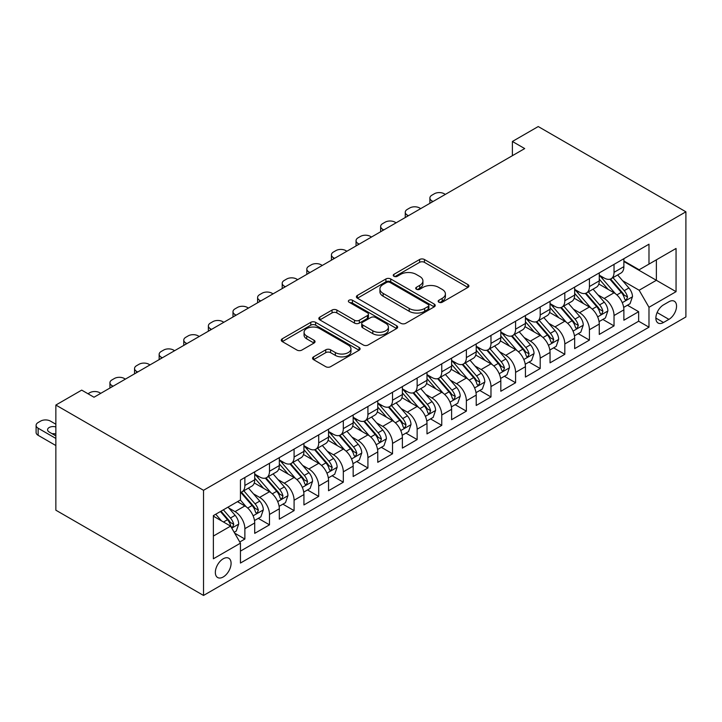 <?xml version="1.0" encoding="UTF-8"?>
<svg xmlns="http://www.w3.org/2000/svg" width="722" height="722" viewBox="0 0 722 722"><rect width="100%" height="100%" fill="white"/><g stroke="black" fill="none" stroke-linecap="round" stroke-linejoin="round"><path stroke-width="1.08" d="M438.877 302.211A2.392 1.381 0 0 0 442.261 302.211L467.928 287.392A3.42 1.976 0 0 0 468.921 286.002A3.42 1.976 0 0 0 467.928 284.603L424.437 259.505A3.42 1.976 0 0 0 419.608 259.505L393.941 274.324A2.392 1.381 0 0 0 393.246 275.299A2.392 1.381 0 0 0 393.941 276.273A2.392 1.381 0 0 0 397.326 276.273L400.647 274.36A10.929 6.308 0 0 1 416.107 274.36L419.735 276.445A10.929 6.308 0 0 1 422.93 280.912A10.929 6.308 0 0 1 419.735 285.37L416.404 287.293A2.392 1.381 0 0 0 415.71 288.268A2.392 1.381 0 0 0 416.404 289.242A2.392 1.381 0 0 0 419.789 289.242L423.11 287.329A10.929 6.308 0 0 1 438.57 287.329L442.198 289.423A10.929 6.308 0 0 1 445.402 293.881A10.929 6.308 0 0 1 442.198 298.348L438.877 300.262A2.392 1.381 0 0 0 438.173 301.236A2.392 1.381 0 0 0 438.877 302.211L438.877 300.262M223.215 576.977A11.137 6.435 120 0 0 230.489 567.167A11.137 6.435 120 0 0 228.784 558.241A11.137 6.435 120 0 0 223.215 558.792A11.137 6.435 120 0 0 215.941 568.602A11.137 6.435 120 0 0 217.647 577.528A11.137 6.435 120 0 0 223.215 576.977M313.556 356.848A3.42 1.976 0 0 0 312.554 358.247A3.42 1.976 0 0 0 313.556 359.646L325.757 366.686A3.42 1.976 0 0 0 330.586 366.686L359.096 350.224A3.42 1.976 0 0 0 360.097 348.834A3.42 1.976 0 0 0 359.096 347.435L315.613 322.337A3.42 1.976 0 0 0 310.785 322.337L282.275 338.789A3.42 1.976 0 0 0 281.273 340.188A3.42 1.976 0 0 0 282.275 341.578L297.013 350.089A3.42 1.976 0 0 0 301.841 350.089L314.043 343.049A3.42 1.976 0 0 0 315.045 341.65A3.42 1.976 0 0 0 314.043 340.252L306.733 336.037A9.142 5.28 0 0 1 304.061 332.31A9.142 5.28 0 0 1 309.702 327.427A9.142 5.28 0 0 1 319.656 328.573L348.284 345.107A9.142 5.28 0 0 1 350.964 348.834A9.142 5.28 0 0 1 345.324 353.708A9.142 5.28 0 0 1 335.36 352.562L330.586 349.809A3.42 1.976 0 0 0 325.757 349.809L313.556 356.848L313.556 359.646M685.9 211.808L538.233 126.549L512.394 141.467L524.695 148.579L94.004 397.235L81.703 390.124L55.856 405.051L203.523 490.301L685.9 211.808L685.9 316.949L203.523 595.451L203.523 490.301M400.89 323.312A3.42 1.976 0 0 0 405.719 323.312L434.229 306.85A3.42 1.976 0 0 0 435.222 305.46A3.42 1.976 0 0 0 434.229 304.061L390.737 278.963A3.42 1.976 0 0 0 385.909 278.963L357.408 295.415A3.42 1.976 0 0 0 356.406 296.814A3.42 1.976 0 0 0 357.408 298.204L400.89 323.312M350.026 302.735A2.392 1.381 0 0 1 352.453 303.069L352.453 300.226L396.658 325.748A3.42 1.976 0 0 1 397.66 327.147A3.42 1.976 0 0 1 396.658 328.537L368.157 344.999A3.42 1.976 0 0 1 363.319 344.999L319.837 319.891L319.837 317.102A3.42 1.976 0 0 0 318.835 318.501A3.42 1.976 0 0 0 319.837 319.891M319.837 317.102L332.039 310.063A3.42 1.976 0 0 1 336.867 310.063L354.502 320.243A3.42 1.976 0 0 0 359.339 320.243L367.426 315.568A3.42 1.976 0 0 0 368.428 314.178A3.42 1.976 0 0 0 367.426 312.779L349.069 302.184A2.392 1.381 0 0 1 348.374 301.2A2.392 1.381 0 0 1 349.845 299.928A2.392 1.381 0 0 1 352.453 300.226M239.767 541.987L244.875 539.036L234.659 533.143M228.847 508.044L235.029 511.618A13.926 8.041 60 0 1 244.875 528.666L254.713 522.981L254.713 533.359L269.487 524.831L258.286 518.369M253.458 493.839L259.64 497.404A13.926 8.041 60 0 1 269.487 514.461L279.324 508.775L279.324 519.145L294.089 510.625L282.898 504.155M278.069 479.634L284.251 483.198A13.926 8.041 60 0 1 294.089 500.247L303.935 494.561L303.935 504.94L318.7 496.411L307.509 489.949M302.68 465.419L308.863 468.993A13.926 8.041 60 0 1 318.7 486.041L328.546 480.356L328.546 490.725L343.311 482.206L332.12 475.735M327.292 451.214L333.474 454.779A13.926 8.041 60 0 1 343.311 471.827L353.157 466.15L353.157 476.52L367.922 467.991L356.731 461.529M351.903 437L358.085 440.573A13.926 8.041 60 0 1 367.922 457.622L377.768 451.936L377.768 462.315L392.533 453.786L381.342 447.324M376.514 422.794L382.696 426.359A13.926 8.041 60 0 1 392.533 443.416L402.38 437.731L402.38 448.1L417.145 439.581L405.954 433.11M401.125 408.589L407.307 412.154A13.926 8.041 60 0 1 417.145 429.202L426.991 423.516L426.991 433.895L441.756 425.366L430.565 418.904M425.736 394.374L431.918 397.939A13.926 8.041 60 0 1 441.756 414.997L451.602 409.311L451.602 419.681L466.367 411.161L455.176 404.69M450.347 380.169L456.53 383.734A13.926 8.041 60 0 1 466.367 400.782L476.213 395.105L476.213 405.475L490.978 396.947L479.787 390.485M474.959 365.955L481.141 369.529A13.926 8.041 60 0 1 490.978 386.577L500.824 380.891L500.824 391.27L515.589 382.741L504.398 376.279M499.57 351.749L505.752 355.314A13.926 8.041 60 0 1 515.589 372.372L525.436 366.686L525.436 377.055L540.2 368.527L529 362.065M524.181 337.544L530.354 341.109A13.926 8.041 60 0 1 540.2 358.157L550.047 352.471L550.047 362.85L564.812 354.322L553.612 347.86M548.792 323.33L554.965 326.895A13.926 8.041 60 0 1 564.812 343.952L574.658 338.266L574.658 348.636L589.423 340.116L578.223 333.645M573.403 309.124L579.576 312.689A13.926 8.041 60 0 1 589.423 329.737L599.269 324.061L599.269 334.43L614.034 325.902L614.034 315.532A13.926 8.041 -120 0 0 604.188 298.484L598.015 294.91M602.834 319.44L614.034 325.902M254.713 522.981A13.926 8.041 -120 0 0 244.875 505.932L237.484 501.673M279.324 508.775A13.926 8.041 -120 0 0 269.487 491.727L254.261 482.937M303.935 494.561A13.926 8.041 -120 0 0 294.089 477.513L278.873 468.722M328.546 480.356A13.926 8.041 -120 0 0 318.7 463.307L303.484 454.517M353.157 466.15A13.926 8.041 -120 0 0 343.311 449.093L328.095 440.312M377.768 451.936A13.926 8.041 -120 0 0 367.922 434.888L352.706 426.097M402.38 437.731A13.926 8.041 -120 0 0 392.533 420.682L377.317 411.892M426.991 423.516A13.926 8.041 -120 0 0 417.145 406.468L401.928 397.678M451.602 409.311A13.926 8.041 -120 0 0 441.756 392.263L426.54 383.472M476.213 395.105A13.926 8.041 -120 0 0 466.367 378.048L451.151 369.267M500.824 380.891A13.926 8.041 -120 0 0 490.978 363.843L475.762 355.053M525.436 366.686A13.926 8.041 -120 0 0 515.589 349.628L500.373 340.847M550.047 352.471A13.926 8.041 -120 0 0 540.2 335.423L524.984 326.633M574.658 338.266A13.926 8.041 -120 0 0 564.812 321.218L549.595 312.427M599.269 324.061A13.926 8.041 -120 0 0 589.423 307.003L574.207 298.222M668.915 301.751L663.5 304.874A10.794 6.227 120 0 0 656.451 314.386A10.794 6.227 120 0 0 658.112 323.032A10.794 6.227 120 0 0 663.5 322.49L668.915 319.368A10.794 6.227 120 0 0 675.963 309.864A10.794 6.227 120 0 0 674.312 301.218A10.794 6.227 120 0 0 668.915 301.751M213.369 536.058L230.598 526.112L240.444 543.161L240.444 563.052L648.988 327.183L648.988 307.292L639.141 290.235L622.626 280.705M240.444 543.161L213.369 558.792L213.369 515.598L240.444 499.967L240.444 480.067L648.988 244.198L648.988 264.099L676.054 248.467L676.054 291.661L648.988 307.292M254.713 474.101L259.64 476.944A13.926 8.041 60 0 0 266.598 477.639L276.445 471.953A13.926 8.041 -120 0 0 279.324 465.582L279.324 457.622M279.324 459.896L284.251 462.739A13.926 8.041 60 0 0 291.21 463.425L301.056 457.739A13.926 8.041 -120 0 0 303.935 451.367L303.935 443.407M303.935 445.682L308.863 448.524A13.926 8.041 60 0 0 315.821 449.219L325.667 443.534A13.926 8.041 -120 0 0 328.546 437.162L328.546 429.202M328.546 431.476L333.474 434.319A13.926 8.041 60 0 0 340.432 435.005L350.278 429.328A13.926 8.041 -120 0 0 353.157 422.948L353.157 414.997M353.157 417.271L358.085 420.114A13.926 8.041 60 0 0 365.043 420.8L374.889 415.114A13.926 8.041 -120 0 0 377.768 408.742L377.768 400.782M377.768 403.057L382.696 405.899A13.926 8.041 60 0 0 389.654 406.594L399.501 400.909A13.926 8.041 -120 0 0 402.38 394.537L402.38 386.577M402.38 388.851L407.307 391.694A13.926 8.041 60 0 0 414.266 392.38L424.112 386.694A13.926 8.041 -120 0 0 426.991 380.323L426.991 372.362M426.991 374.637L431.918 377.48A13.926 8.041 60 0 0 438.877 378.175L448.723 372.489A13.926 8.041 -120 0 0 451.602 366.117L451.602 358.157M451.602 360.431L456.53 363.274A13.926 8.041 60 0 0 463.488 363.96L473.334 358.283A13.926 8.041 -120 0 0 476.213 351.903L476.213 343.952M476.213 346.226L481.141 349.06A13.926 8.041 60 0 0 488.099 349.755L497.945 344.069A13.926 8.041 -120 0 0 500.824 337.697L500.824 329.737M500.824 332.012L505.752 334.855A13.926 8.041 60 0 0 512.71 335.54L522.557 329.864A13.926 8.041 -120 0 0 525.436 323.492L525.436 315.532M525.436 317.806L530.354 320.649A13.926 8.041 60 0 0 537.321 321.335L547.168 315.649A13.926 8.041 -120 0 0 550.047 309.278L550.047 301.318M550.047 303.592L554.965 306.435A13.926 8.041 60 0 0 561.933 307.13L571.779 301.444A13.926 8.041 -120 0 0 574.658 295.072L574.658 287.112M574.658 289.387L579.576 292.229A13.926 8.041 60 0 0 586.544 292.915L596.39 287.23A13.926 8.041 -120 0 0 599.269 280.858L599.269 272.907M240.444 551.121L638.645 321.218L638.645 311.696L623.88 320.225L623.88 309.846A13.926 8.041 -120 0 0 614.034 292.798L598.818 284.008M599.269 275.181L604.188 278.015A13.926 8.041 -120 0 0 611.155 278.71A13.926 8.041 -120 0 0 614.034 272.338L614.034 264.378M611.155 278.71L621.001 273.024A13.926 8.041 -120 0 0 623.88 266.653L623.88 258.693M244.875 477.513L244.875 485.473A13.926 8.041 60 0 1 241.987 491.844A13.926 8.041 60 0 1 240.444 492.404M241.987 491.844L251.834 486.159A13.926 8.041 -120 0 0 254.713 479.787L254.713 471.827M269.487 463.307L269.487 471.258A13.926 8.041 60 0 1 266.598 477.639M294.089 449.093L294.089 457.053A13.926 8.041 60 0 1 291.21 463.425M318.7 434.888L318.7 442.848A13.926 8.041 60 0 1 315.821 449.219M343.311 420.673L343.311 428.633A13.926 8.041 60 0 1 340.432 435.005M367.922 406.468L367.922 414.428A13.926 8.041 60 0 1 365.043 420.8M392.533 392.263L392.533 400.214A13.926 8.041 60 0 1 389.654 406.594M417.145 378.048L417.145 386.008A13.926 8.041 60 0 1 414.266 392.38M441.756 363.843L441.756 371.803A13.926 8.041 60 0 1 438.877 378.175M466.367 349.628L466.367 357.589A13.926 8.041 60 0 1 463.488 363.96M490.978 335.423L490.978 343.383A13.926 8.041 60 0 1 488.099 349.755M515.589 321.218L515.589 329.169A13.926 8.041 60 0 1 512.71 335.54M540.2 307.003L540.2 314.963A13.926 8.041 60 0 1 537.321 321.335M564.812 292.798L564.812 300.749A13.926 8.041 60 0 1 561.933 307.13M589.423 278.584L589.423 286.544A13.926 8.041 60 0 1 586.544 292.915M589.423 329.737L589.423 340.116M564.812 343.952L564.812 354.322M540.2 358.157L540.2 368.527M515.589 372.372L515.589 382.741M490.978 386.577L490.978 396.947M466.367 400.782L466.367 411.161M441.756 414.997L441.756 425.366M417.145 429.202L417.145 439.581M392.533 443.416L392.533 453.786M367.922 457.622L367.922 467.991M343.311 471.827L343.311 482.206M318.7 486.041L318.7 496.411M294.089 500.247L294.089 510.625M269.487 514.461L269.487 524.831M244.875 528.666L244.875 539.036M230.598 526.112L213.369 516.167M639.141 290.235L656.37 280.289L656.37 259.83L676.054 248.467M623.88 261.535L676.054 291.661M623.88 260.967L639.141 269.775L648.988 264.099M55.856 405.051L55.856 510.192L203.523 595.451M512.394 141.467L512.394 155.681M627.445 305.225L638.645 311.696M638.645 321.218L648.988 327.183M439.833 302.554L442.198 301.182A10.929 6.308 0 0 0 445.402 296.724L445.402 293.881M422.93 280.912L422.93 283.755A10.929 6.308 0 0 1 419.735 288.213L417.361 289.585M467.883 287.419L424.437 262.348A3.42 1.976 0 0 0 419.608 262.348L394.898 276.607M434.175 306.877L390.737 281.797A3.42 1.976 0 0 0 385.909 281.797L357.453 298.231M428.182 306.435A2.392 1.381 0 0 0 428.886 305.46A2.392 1.381 0 0 0 428.182 304.485L390.015 282.446A2.392 1.381 0 0 0 386.631 282.446L383.129 284.468A10.929 6.308 0 0 0 379.925 288.926A10.929 6.308 0 0 0 383.129 293.394L409.221 308.456A10.929 6.308 0 0 0 424.68 308.456L428.182 306.435L428.182 309.278A2.392 1.381 0 0 0 428.886 308.303L428.886 305.46M379.925 288.926L379.925 291.769A10.929 6.308 0 0 0 383.129 296.237L383.129 293.394M428.182 309.278L424.68 311.299A10.929 6.308 0 0 1 409.221 311.299L383.129 296.237M319.882 319.918L332.039 312.906L332.039 310.063M368.428 314.178L368.428 317.012A3.42 1.976 0 0 1 367.426 318.411L359.339 323.086A3.42 1.976 0 0 1 354.502 323.086L336.867 312.906A3.42 1.976 0 0 0 332.039 312.906M352.453 303.069L396.613 328.564M372.805 330.802A9.142 5.28 0 0 0 382.768 331.949A9.142 5.28 0 0 0 388.409 327.075A9.142 5.28 0 0 0 385.728 323.348L375.648 317.527A3.42 1.976 0 0 0 370.81 317.527L362.715 322.192A3.42 1.976 0 0 0 361.722 323.591A3.42 1.976 0 0 0 362.715 324.981L372.805 330.802L372.805 333.645A9.142 5.28 0 0 0 382.768 334.791A9.142 5.28 0 0 0 388.409 329.918L388.409 327.075M361.722 323.591L361.722 326.434A3.42 1.976 0 0 0 362.715 327.824L362.715 324.981M372.805 333.645L362.715 327.824M350.964 348.834L350.964 351.677A9.142 5.28 0 0 1 345.324 356.551A9.142 5.28 0 0 1 335.36 355.404L330.586 352.652A3.42 1.976 0 0 0 325.757 352.652L313.601 359.664M304.061 332.31L304.061 335.143A9.142 5.28 0 0 0 306.733 338.88L306.733 336.037M313.998 343.067L306.733 338.88M359.051 350.251L315.613 325.18A3.42 1.976 0 0 0 310.785 325.18L282.32 341.605M623.673 307.41L630.035 303.736L632.49 296.634A9.224 5.325 -120 0 0 628.898 287.97L617.653 274.956M433.019 201.501L431.918 200.86A6.958 4.016 -0 0 1 429.879 198.027A6.958 4.016 -0 0 1 431.918 195.184L434.373 193.758A6.958 4.016 -0 0 1 444.22 193.758L445.33 194.398M615.406 293.701L602.067 278.259A26.624 15.37 -120 0 0 599.269 275.326M608.086 289.36L600.632 280.732A22.102 12.761 -120 0 0 599.269 279.243M609.9 279.206L621.272 292.374A9.224 5.325 60 0 1 624.557 298.727L625.234 299.829L626.479 299.648L627.517 297.022A9.224 5.325 -120 0 0 624.223 290.668L612.978 277.654M610.568 278.99L622.788 293.141A4.702 2.717 60 0 1 623.97 294.982L627.517 297.022M599.061 321.615L605.424 317.951L607.879 310.839A9.224 5.325 -120 0 0 604.287 302.184L593.042 289.161M408.408 215.716L407.307 215.075A6.958 4.016 -0 0 1 405.268 212.232A6.958 4.016 -0 0 1 407.307 209.389L409.762 207.972A6.958 4.016 -0 0 1 419.608 207.972L420.718 208.604M590.795 307.906L577.456 292.464A26.624 15.37 -120 0 0 574.658 289.54M583.475 303.574L576.021 294.937A22.102 12.761 -120 0 0 574.658 293.448M585.289 293.421L596.661 306.588A9.224 5.325 60 0 1 599.946 312.942L600.623 314.034L601.868 313.862L602.906 311.236A9.224 5.325 -120 0 0 599.612 304.883L588.367 291.859M585.957 293.204L598.177 307.355A4.702 2.717 60 0 1 599.359 309.187L602.906 311.236M574.45 335.829L580.813 332.156L583.268 325.053A9.224 5.325 -120 0 0 579.676 316.389L568.431 303.375M383.797 229.921L382.696 229.28A6.958 4.016 -0 0 1 380.656 226.437A6.958 4.016 -0 0 1 382.696 223.603L385.151 222.177A6.958 4.016 -0 0 1 394.997 222.177L396.107 222.818M566.183 322.111L552.844 306.679A26.624 15.37 -120 0 0 550.047 303.745M558.864 317.779L551.409 309.142A22.102 12.761 -120 0 0 550.047 307.662M560.678 307.626L572.05 320.794A9.224 5.325 60 0 1 575.335 327.147L576.012 328.239L577.257 328.068L578.295 325.442A9.224 5.325 -120 0 0 575.001 319.088L563.756 306.074M561.346 307.41L573.566 321.561A4.702 2.717 60 0 1 574.748 323.402L578.295 325.442M549.839 350.035L556.202 346.361L558.657 339.259A9.224 5.325 -120 0 0 555.065 330.604L543.819 317.581M359.186 244.126L358.085 243.494A6.958 4.016 -0 0 1 356.045 240.652A6.958 4.016 -0 0 1 358.085 237.809L360.54 236.383A6.958 4.016 -0 0 1 370.386 236.383L371.496 237.024M541.572 336.326L528.233 320.884A26.624 15.37 -120 0 0 525.436 317.96M534.253 331.994L526.798 323.357A22.102 12.761 -120 0 0 525.436 321.868M536.067 321.841L547.438 335.008A9.224 5.325 60 0 1 550.724 341.362L551.4 342.454L552.646 342.273L553.684 339.656A9.224 5.325 -120 0 0 550.39 333.302L539.144 320.279M536.735 321.624L548.955 335.775A4.702 2.717 60 0 1 550.137 337.607L553.684 339.656M525.228 364.249L531.591 360.576L534.045 353.473A9.224 5.325 -120 0 0 530.453 344.809L519.208 331.786M334.575 258.341L333.474 257.7A6.958 4.016 -0 0 1 331.434 254.857A6.958 4.016 -0 0 1 333.474 252.014L335.929 250.597A6.958 4.016 -0 0 1 345.775 250.597L346.885 251.238M516.961 350.531L503.622 335.089A26.624 15.37 -120 0 0 500.824 332.165M509.642 346.199L502.187 337.562A22.102 12.761 -120 0 0 500.824 336.082M511.456 336.046L522.827 349.213A9.224 5.325 60 0 1 526.112 355.567L526.789 356.659L528.035 356.488L529.073 353.861A9.224 5.325 -120 0 0 525.778 347.508L514.533 334.494M512.124 335.829L524.343 349.98A4.702 2.717 60 0 1 525.526 351.822L529.073 353.861M500.617 378.454L506.979 374.781L509.434 367.678A9.224 5.325 -120 0 0 505.842 359.014L494.606 346M309.964 272.546L308.863 271.914A6.958 4.016 -0 0 1 306.823 269.071A6.958 4.016 -0 0 1 308.863 266.228L311.317 264.803A6.958 4.016 -0 0 1 321.164 264.803L322.274 265.443M492.35 364.745L479.011 349.304A26.624 15.37 -120 0 0 476.213 346.37M485.04 360.413L477.576 351.776A22.102 12.761 -120 0 0 476.213 350.287M486.845 350.251L498.216 363.419A9.224 5.325 60 0 1 501.501 369.772L502.178 370.873L503.424 370.693L504.461 368.076A9.224 5.325 -120 0 0 501.167 361.713L489.922 348.699M487.512 350.035L499.732 364.186A4.702 2.717 60 0 1 500.915 366.027L504.461 368.076M476.006 392.66L482.368 388.996L484.823 381.884A9.224 5.325 -120 0 0 481.231 373.229L469.995 360.206M285.352 286.76L284.251 286.12A6.958 4.016 -0 0 1 282.212 283.277A6.958 4.016 -0 0 1 284.251 280.434L286.706 279.017A6.958 4.016 -0 0 1 296.552 279.017L297.663 279.649M467.739 378.951L454.4 363.509A26.624 15.37 -120 0 0 451.602 360.585M460.428 374.619L452.965 365.982A22.102 12.761 -120 0 0 451.602 364.502M462.233 364.466L473.605 377.633A9.224 5.325 60 0 1 476.899 383.987L477.567 385.079L478.812 384.907L479.85 382.281A9.224 5.325 -120 0 0 476.556 375.927L465.311 362.904M462.901 364.249L475.121 378.4A4.702 2.717 60 0 1 476.303 380.232L479.85 382.281M451.394 406.874L457.757 403.201L460.212 396.098A9.224 5.325 -120 0 0 456.629 387.434L445.384 374.42M260.741 300.966L259.64 300.325A6.958 4.016 -0 0 1 257.601 297.482A6.958 4.016 -0 0 1 259.64 294.648L262.095 293.222A6.958 4.016 -0 0 1 271.941 293.222L273.051 293.863M443.127 393.156L429.789 377.723A26.624 15.37 -120 0 0 426.991 374.79M435.817 388.824L428.354 380.187A22.102 12.761 -120 0 0 426.991 378.707M437.622 378.671L448.994 391.838A9.224 5.325 60 0 1 452.288 398.192L452.956 399.284L454.201 399.113L455.239 396.486A9.224 5.325 -120 0 0 451.945 390.133L440.7 377.119M438.29 378.454L450.51 392.606A4.702 2.717 60 0 1 451.692 394.447L455.239 396.486M426.783 421.079L433.146 417.406L435.601 410.304A9.224 5.325 -120 0 0 432.018 401.649L420.773 388.626M236.13 315.18L235.029 314.539A6.958 4.016 -0 0 1 232.989 311.696A6.958 4.016 -0 0 1 235.029 308.854L237.484 307.437A6.958 4.016 -0 0 1 247.33 307.437L248.44 308.068M418.516 407.37L405.177 391.929A26.624 15.37 -120 0 0 402.38 389.005M411.206 403.038L403.742 394.402A22.102 12.761 -120 0 0 402.38 392.912M413.011 392.885L424.383 406.053A9.224 5.325 60 0 1 427.677 412.406L428.345 413.498L429.59 413.318L430.628 410.701A9.224 5.325 -120 0 0 427.334 404.347L416.089 391.324M413.679 392.669L425.899 406.82A4.702 2.717 60 0 1 427.081 408.652L430.628 410.701M402.172 435.294L408.535 431.621L410.998 424.518A9.224 5.325 -120 0 0 407.407 415.854L396.161 402.831M211.519 329.385L210.418 328.745A6.958 4.016 -0 0 1 208.378 325.902A6.958 4.016 -0 0 1 210.418 323.059L212.873 321.642A6.958 4.016 -0 0 1 222.719 321.642L223.829 322.283M393.905 421.576L380.566 406.134A26.624 15.37 -120 0 0 377.768 403.21M386.595 417.244L379.131 408.607A22.102 12.761 -120 0 0 377.768 407.127M388.4 407.091L399.771 420.258A9.224 5.325 60 0 1 403.066 426.612L403.733 427.704L404.979 427.532L406.017 424.906A9.224 5.325 -120 0 0 402.723 418.552L391.477 405.538M389.068 406.874L401.288 421.025A4.702 2.717 60 0 1 402.47 422.866L406.017 424.906M377.561 449.499L383.923 445.826L386.387 438.723A9.224 5.325 -120 0 0 382.795 430.059L371.55 417.045M186.908 343.591L185.807 342.959A6.958 4.016 -0 0 1 183.767 340.116A6.958 4.016 -0 0 1 185.807 337.273L188.261 335.847A6.958 4.016 -0 0 1 198.108 335.847L199.218 336.488M369.294 435.79L355.955 420.348A26.624 15.37 -120 0 0 353.157 417.424M361.984 431.458L354.52 422.821A22.102 12.761 -120 0 0 353.157 421.332M363.789 421.296L375.16 434.463A9.224 5.325 60 0 1 378.454 440.817L379.122 441.918L380.368 441.738L381.406 439.12A9.224 5.325 -120 0 0 378.111 432.767L366.866 419.744M364.457 421.088L376.676 435.231A4.702 2.717 60 0 1 377.859 437.072L381.406 439.12M352.95 463.704L359.312 460.04L361.776 452.929A9.224 5.325 -120 0 0 358.184 444.274L346.939 431.251M162.297 357.805L161.196 357.164A6.958 4.016 -0 0 1 159.156 354.322A6.958 4.016 -0 0 1 161.196 351.479L163.659 350.062A6.958 4.016 -0 0 1 173.497 350.062L174.607 350.702M344.683 449.996L331.344 434.554A26.624 15.37 -120 0 0 328.546 431.63M337.373 445.664L329.909 437.027A22.102 12.761 -120 0 0 328.546 435.546M339.178 435.51L350.549 448.678A9.224 5.325 60 0 1 353.843 455.031L354.511 456.123L355.756 455.952L356.794 453.326A9.224 5.325 -120 0 0 353.5 446.972L342.264 433.949M339.845 435.294L352.065 449.445A4.702 2.717 60 0 1 353.248 451.277L356.794 453.326M328.339 477.919L334.701 474.246L337.165 467.143A9.224 5.325 -120 0 0 333.573 458.479L322.328 445.465M137.685 372.01L136.584 371.37A6.958 4.016 -0 0 1 134.545 368.527A6.958 4.016 -0 0 1 136.584 365.693L139.048 364.267A6.958 4.016 -0 0 1 148.885 364.267L149.995 364.908M320.072 464.201L306.733 448.768A26.624 15.37 -120 0 0 303.935 445.835M312.761 459.869L305.298 451.232A22.102 12.761 -120 0 0 303.935 449.752M314.566 449.716L325.938 462.883A9.224 5.325 60 0 1 329.232 469.237L329.9 470.329L331.145 470.157L332.183 467.531A9.224 5.325 -120 0 0 328.889 461.178L317.653 448.163M315.234 449.499L327.454 463.65A4.702 2.717 60 0 1 328.636 465.491L332.183 467.531M303.727 492.124L310.09 488.451L312.554 481.348A9.224 5.325 -120 0 0 308.962 472.693L297.717 459.67M113.074 386.225L111.973 385.584A6.958 4.016 -0 0 1 109.934 382.741A6.958 4.016 -0 0 1 111.973 379.898L114.437 378.481A6.958 4.016 -0 0 1 124.274 378.481L125.384 379.113M295.46 478.415L282.122 462.973A26.624 15.37 -120 0 0 279.324 460.049M288.15 474.083L280.687 465.446A22.102 12.761 -120 0 0 279.324 463.957M289.955 463.93L301.327 477.098A9.224 5.325 60 0 1 304.621 483.451L305.289 484.543L306.534 484.363L307.572 481.745A9.224 5.325 -120 0 0 304.287 475.392L293.042 462.369M290.623 463.714L302.843 477.865A4.702 2.717 60 0 1 304.025 479.697L307.572 481.745M279.116 506.339L285.479 502.665L287.943 495.563A9.224 5.325 -120 0 0 284.351 486.899L273.106 473.876M87.976 393.752L89.826 392.687A6.958 4.016 -0 0 1 99.663 392.687L100.773 393.328M270.849 492.621L257.51 477.179A26.624 15.37 -120 0 0 254.713 474.255M263.539 488.289L256.075 479.652A22.102 12.761 -120 0 0 254.713 478.172M265.344 478.135L276.716 491.303A9.224 5.325 60 0 1 280.01 497.657L280.678 498.749L281.923 498.577L282.961 495.951A9.224 5.325 -120 0 0 279.676 489.597L268.431 476.583M266.012 477.919L278.232 492.07A4.702 2.717 60 0 1 279.423 493.911L282.961 495.951M254.505 520.544L260.868 516.871L263.331 509.768A9.224 5.325 -120 0 0 259.74 501.104L248.494 488.09M246.238 506.835L240.354 500.012M238.928 502.503L237.971 501.393M240.733 492.341L252.104 505.508A9.224 5.325 60 0 1 255.398 511.871L256.066 512.963L257.312 512.782L258.35 510.165A9.224 5.325 -120 0 0 255.065 503.812L243.819 490.789M241.401 492.133L253.621 506.275A4.702 2.717 60 0 1 254.812 508.117L258.35 510.165M234.163 532.294L236.256 531.085L238.72 523.973A9.224 5.325 -120 0 0 235.128 515.318L228.044 507.124M55.856 438.444L38.14 428.209A6.958 4.016 -0 0 1 36.1 425.366A6.958 4.016 -0 0 1 38.14 422.523L40.603 421.106A6.958 4.016 -0 0 1 50.441 421.106L55.856 424.229M221.437 520.824L215.743 514.226M55.856 445.546L38.14 435.312A6.958 4.016 180 0 1 36.1 432.469L36.1 425.366M214.317 516.708L213.369 515.616M55.856 434.066A5.568 3.213 -0 0 0 52.11 433.714M220.418 511.528L227.493 519.723A9.224 5.325 60 0 1 230.787 526.076L231.455 527.168L232.701 526.997L233.738 524.371A9.224 5.325 -120 0 0 230.453 518.017L223.369 509.822M220.986 511.194L229.009 520.49A4.702 2.717 60 0 1 230.201 522.322L233.738 524.371M55.856 426.964A5.568 3.213 -0 0 0 47.58 429.77A5.568 3.213 -0 0 0 49.213 432.045L55.856 435.88M235.029 511.618L244.875 505.932M259.64 497.404L269.487 491.727M284.251 483.198L294.089 477.513M308.863 468.993L318.7 463.307M333.474 454.779L343.311 449.093M358.085 440.573L367.922 434.888M382.696 426.359L392.533 420.682M407.307 412.154L417.145 406.468M431.918 397.939L441.756 392.263M456.53 383.734L466.367 378.048M481.141 369.529L490.978 363.843M505.752 355.314L515.589 349.628M530.354 341.109L540.2 335.423M554.965 326.895L564.812 321.218M579.576 312.689L589.423 307.003M604.188 298.484L614.034 292.798M614.034 272.338L623.88 266.653M244.875 485.473L254.713 479.787M269.487 471.258L279.324 465.582M294.089 457.053L303.935 451.367M318.7 442.848L328.546 437.162M343.311 428.633L353.157 422.948M367.922 414.428L377.768 408.742M392.533 400.214L402.38 394.537M417.145 386.008L426.991 380.323M441.756 371.803L451.602 366.117M466.367 357.589L476.213 351.903M490.978 343.383L500.824 337.697M515.589 329.169L525.436 323.492M540.2 314.963L550.047 309.278M564.812 300.749L574.658 295.072M589.423 286.544L599.269 280.858M614.034 315.532L623.88 309.846M657.119 312.554L668.915 319.368M655.874 318.086L663.5 322.49M442.198 301.182L442.198 298.348M416.404 289.242L416.404 287.293M419.735 288.213L419.735 285.37M393.941 276.273L393.941 274.324M419.608 262.348L419.608 259.505M424.437 262.348L424.437 259.505M467.928 287.392L467.928 284.603M357.408 298.204L357.408 295.415M385.909 281.797L385.909 278.963M390.737 281.797L390.737 278.963M434.229 306.85L434.229 304.061M409.221 311.299L409.221 308.456M424.68 311.299L424.68 308.456M336.867 312.906L336.867 310.063M354.502 323.086L354.502 320.243M359.339 323.086L359.339 320.243M367.426 318.411L367.426 315.568M396.658 328.537L396.658 325.748M325.757 352.652L325.757 349.809M330.586 352.652L330.586 349.809M335.36 355.404L335.36 352.562M314.043 343.049L314.043 340.252M282.275 341.578L282.275 338.789M310.785 325.18L310.785 322.337M315.613 325.18L315.613 322.337M359.096 350.224L359.096 347.435M431.918 200.86L431.918 202.142M622.265 302.68L632.436 296.814M602.067 278.259L603.339 277.528M624.223 290.668L628.898 287.97M616.877 294.919L621.272 292.374M407.307 215.075L407.307 216.347M597.654 316.886L607.825 311.02M577.456 292.464L578.728 291.733M599.612 304.883L604.287 302.184M592.266 309.124L596.661 306.588M382.696 229.28L382.696 230.562M573.042 331.1L583.214 325.225M552.844 306.679L554.117 305.947M575.001 319.088L579.676 316.389M567.654 323.339L572.05 320.794M358.085 243.494L358.085 244.767M548.431 345.306L558.602 339.439M528.233 320.884L529.506 320.153M550.39 333.302L555.065 330.604M543.043 337.544L547.438 335.008M333.474 257.7L333.474 258.981M523.82 359.52L533.991 353.645M503.622 335.089L504.895 334.358M525.778 347.508L530.453 344.809M518.432 351.749L522.827 349.213M308.863 271.914L308.863 273.187M499.209 373.725L509.38 367.859M479.011 349.304L480.283 348.573M501.167 361.713L505.842 359.014M493.821 365.964L498.216 363.419M284.251 286.12L284.251 287.392M474.598 387.931L484.769 382.064M454.4 363.509L455.672 362.778M476.556 375.927L481.231 373.229M469.21 380.169L473.605 377.633M259.64 300.325L259.64 301.606M449.986 402.145L460.158 396.27M429.789 377.723L431.061 376.992M451.945 390.133L456.629 387.434M444.599 394.383L448.994 391.838M235.029 314.539L235.029 315.812M425.375 416.35L435.546 410.484M405.177 391.929L406.45 391.198M427.334 404.347L432.018 401.649M419.987 408.589L424.383 406.053M210.418 328.745L210.418 330.026M400.764 430.565L410.935 424.689M380.566 406.134L381.839 405.403M402.723 418.552L407.407 415.854M395.376 422.794L399.771 420.258M185.807 342.959L185.807 344.232M376.153 444.77L386.324 438.904M355.955 420.348L357.228 419.617M378.111 432.767L382.795 430.059M370.765 437.009L375.16 434.463M161.196 357.164L161.196 358.446M351.542 458.975L361.713 453.109M331.344 434.554L332.616 433.823M353.5 446.972L358.184 444.274M346.154 451.214L350.549 448.678M136.584 371.37L136.584 372.651M326.931 473.19L337.102 467.324M306.733 448.768L308.005 448.037M328.889 461.178L333.573 458.479M321.543 465.428L325.938 462.883M111.973 385.584L111.973 386.857M302.319 487.395L312.491 481.529M282.122 462.973L283.394 462.242M304.287 475.392L308.962 472.693M296.932 479.634L301.327 477.098M277.717 501.609L287.879 495.734M257.51 477.179L258.783 476.448M279.676 489.597L284.351 486.899M272.32 493.839L276.716 491.303M253.106 515.815L263.268 509.949M255.065 503.812L259.74 501.104M247.709 508.053L252.104 505.508M38.14 428.209L38.14 435.312M231.762 528.134L238.657 524.154M230.453 518.017L235.128 515.318M223.513 522.024L227.493 519.723M429.879 198.027L429.879 203.315M405.268 212.232L405.268 217.53M380.656 226.437L380.656 231.735M356.045 240.652L356.045 245.949M331.434 254.857L331.434 260.155M306.823 269.071L306.823 274.369M282.212 283.277L282.212 288.574M257.601 297.482L257.601 302.78M232.989 311.696L232.989 316.994M208.378 325.902L208.378 331.199M183.767 340.116L183.767 345.414M159.156 354.322L159.156 359.619M134.545 368.527L134.545 373.825M109.934 382.741L109.934 388.039"/></g></svg>
